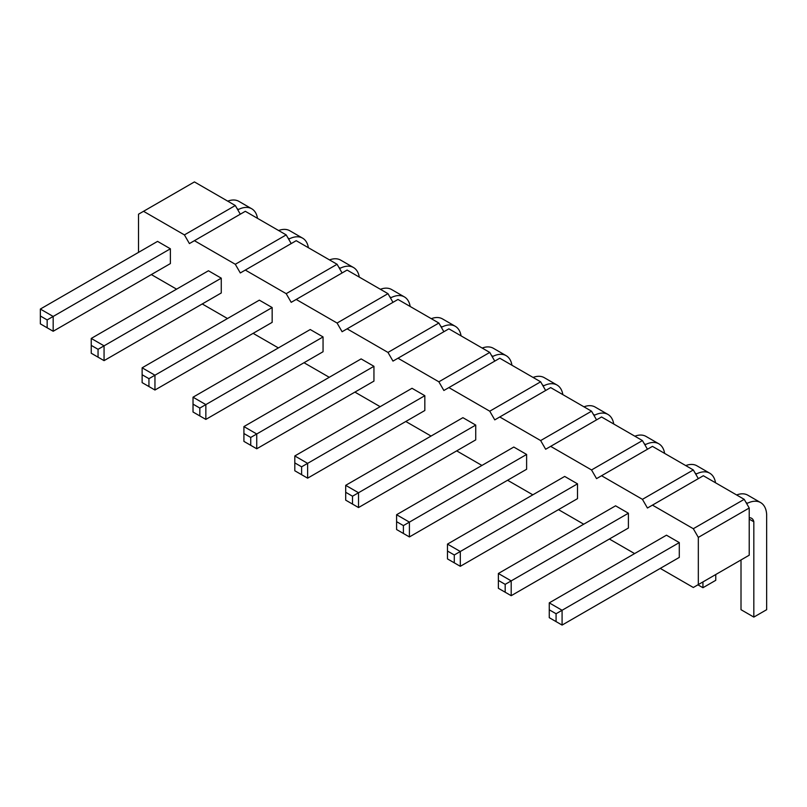 <?xml version="1.0" encoding="UTF-8"?>
<svg xmlns="http://www.w3.org/2000/svg" width="807" height="807" viewBox="0 0 807 807"><rect width="100%" height="100%" fill="white"/><g stroke="black" fill="none" stroke-linecap="round" stroke-linejoin="round"><path stroke-width="1.21" d="M138.522 252.369L138.522 214.198L143.535 211.303L184.41 234.898L189.413 243.573L245.318 211.303L286.192 234.898L291.196 243.573M194.426 240.688L235.301 264.282L240.304 272.958L245.318 270.063L286.192 293.667L291.196 302.343L296.209 299.447L337.084 323.042L342.087 331.727L347.101 328.832L387.975 352.427L392.979 361.102L397.992 358.217L438.867 381.812L443.87 390.487L448.884 387.592L489.758 411.197L494.762 419.872L499.775 416.977L540.65 440.572L545.653 449.247L550.667 446.362L591.541 469.956L596.544 478.632L601.558 475.737L642.433 499.341L647.436 508.017L652.449 505.121L693.314 528.716L698.327 537.391L698.327 584.591L693.314 587.486L660.257 568.4M176.592 289.158L151.353 274.582M227.483 318.533L202.244 303.957M278.375 347.918L253.126 333.341M329.266 377.303L304.017 362.726M380.158 406.678L354.909 392.111M431.049 436.062L405.8 421.486M481.94 465.447L456.691 450.871M532.832 494.822L507.583 480.256M583.723 524.207L558.474 509.631M634.615 553.592L609.366 539.015M323.052 336.933L310.231 329.528L193.024 397.195L193.024 412.004L205.846 419.408L323.052 351.731L323.052 336.933L205.846 404.6L205.846 419.408M373.944 366.307L361.122 358.903L243.916 426.58L243.916 441.389L256.737 448.783L373.944 381.116L373.944 366.307L256.737 433.984L256.737 448.783M424.835 395.692L412.014 388.288L294.807 455.955L294.807 470.763L307.628 478.168L424.835 410.501L424.835 395.692L307.628 463.359L307.628 478.168M577.509 483.837L564.688 476.433L447.482 544.1L447.482 558.908L460.303 566.312L577.509 498.645L577.509 483.837L460.303 551.504L447.482 544.1M526.618 454.452L513.797 447.048L396.59 514.725L396.59 529.533L409.411 536.937L526.618 469.26L526.618 454.452L409.411 522.129L409.411 536.937M475.727 425.077L462.905 417.673L345.699 485.34L345.699 500.148L358.52 507.553L475.727 439.876L475.727 425.077L358.52 492.744L345.699 485.34M170.378 248.788L157.557 241.384L40.35 309.051L40.35 323.859L53.171 331.263L170.378 263.586L170.378 248.788L53.171 316.455L53.171 331.263M221.269 278.163L208.448 270.759L91.241 338.436L91.241 353.234L104.063 360.638L221.269 292.971L221.269 278.163L104.063 345.84L91.241 338.436M272.161 307.548L259.34 300.143L142.133 367.81L142.133 382.619L154.954 390.023L272.161 322.356L272.161 307.548L154.954 375.215L154.954 390.023M628.401 528.03L628.401 513.222L615.58 505.818L498.373 573.484L498.373 588.293L511.194 595.697L628.401 528.03M679.292 557.405L679.292 542.597L666.471 535.192L549.264 602.869L549.264 617.678L562.086 625.082L679.292 557.405M184.41 234.898L235.301 205.523L240.304 214.198M235.301 264.282L286.192 234.898M143.535 211.303L194.426 181.918L235.301 205.523M245.318 270.063L296.209 240.688L337.084 264.282L342.087 272.958M296.209 299.447L347.101 270.063L387.975 293.667L392.979 302.343M347.101 328.832L397.992 299.447L438.867 323.042L443.87 331.727M397.992 358.217L448.884 328.832L489.758 352.427L494.762 361.102M448.884 387.592L499.775 358.217L540.65 381.812L545.653 390.487M499.775 416.977L550.667 387.592L591.541 411.197L596.544 419.872M550.667 446.362L601.558 416.977L642.433 440.572L647.436 449.247M601.558 475.737L652.449 446.362L693.314 469.956L698.327 478.632M652.449 505.121L703.341 475.737L744.205 499.341L749.219 508.017L749.219 555.206L698.327 584.591M698.327 537.391L749.219 508.017M693.314 528.716L744.205 499.341M642.433 499.341L693.314 469.956M591.541 469.956L642.433 440.572M540.65 440.572L591.541 411.197M489.758 411.197L540.65 381.812M438.867 381.812L489.758 352.427M387.975 352.427L438.867 323.042M337.084 323.042L387.975 293.667M286.192 293.667L337.084 264.282M199.833 415.938L199.833 408.07L205.846 404.6L193.024 397.195M250.725 445.313L250.725 437.455L256.737 433.984L243.916 426.58M301.616 474.698L301.616 466.829L307.628 463.359L294.807 455.955M447.482 551.05L454.291 554.974L460.303 551.504L460.303 566.312M403.399 533.457L403.399 525.599L409.411 522.129L396.59 514.725M345.699 492.28L352.508 496.214L358.52 492.744L358.52 507.553M47.159 327.793L47.159 319.925L53.171 316.455L40.35 309.051M91.241 345.376L98.05 349.31L104.063 345.84L104.063 360.638M148.942 386.553L148.942 378.685L154.954 375.215L142.133 367.81M628.401 513.222L511.194 580.889L511.194 595.697M505.182 592.227L505.182 584.359L511.194 580.889L498.373 573.484M679.292 542.597L562.086 610.274L562.086 625.082M556.073 621.612L556.073 613.744L562.086 610.274L549.264 602.869M410.168 306.478A29.294 16.917 120 0 0 404.398 296.915A29.294 16.917 120 0 0 391.173 297.601L390.477 298.005M391.173 297.601L389.771 296.784M404.398 296.915L391.577 289.511A29.294 16.917 120 0 0 380.4 289.299M461.059 335.863A29.294 16.917 120 0 0 455.289 326.3A29.294 16.917 120 0 0 442.065 326.976L441.368 327.39M442.065 326.976L440.662 326.169M455.289 326.3L442.468 318.896A29.294 16.917 120 0 0 431.291 318.674M511.951 365.248A29.294 16.917 120 0 0 506.181 355.675A29.294 16.917 120 0 0 492.956 356.361L492.26 356.765M492.956 356.361L491.554 355.554M506.181 355.675L493.349 348.281A29.294 16.917 120 0 0 482.183 348.059M664.625 453.393A29.294 16.917 120 0 0 658.855 443.82A29.294 16.917 120 0 0 645.63 444.506L644.934 444.909M645.63 444.506L644.228 443.699M658.855 443.82L646.024 436.426A29.294 16.917 120 0 0 634.857 436.204M613.734 424.008A29.294 16.917 120 0 0 607.964 414.445A29.294 16.917 120 0 0 594.739 415.121L594.043 415.534M594.739 415.121L593.337 414.314M607.964 414.445L595.132 407.041A29.294 16.917 120 0 0 583.965 406.819M562.842 394.623A29.294 16.917 120 0 0 557.072 385.06A29.294 16.917 120 0 0 543.847 385.746L543.151 386.15M543.847 385.746L542.445 384.939M557.072 385.06L544.241 377.656A29.294 16.917 120 0 0 533.074 377.444M257.494 218.334A29.294 16.917 120 0 0 251.723 208.771L238.902 201.367A29.294 16.917 120 0 0 227.725 201.155M251.723 208.771A29.294 16.917 120 0 0 238.509 209.457L237.803 209.86M238.509 209.457L237.107 208.64M308.385 247.719A29.294 16.917 120 0 0 302.615 238.156A29.294 16.917 120 0 0 289.4 238.832L288.694 239.235M289.4 238.832L287.998 238.025M302.615 238.156L289.794 230.752A29.294 16.917 120 0 0 278.617 230.53M359.276 277.094A29.294 16.917 120 0 0 353.506 267.531A29.294 16.917 120 0 0 340.292 268.217L339.586 268.62M340.292 268.217L338.89 267.41M353.506 267.531L340.685 260.126A29.294 16.917 120 0 0 329.508 259.915M702.937 581.928L702.937 587.718L715.759 580.314L715.759 574.523M715.516 482.768A29.294 16.917 120 0 0 709.746 473.205A29.294 16.917 120 0 0 696.522 473.891L695.826 474.294M709.746 473.205L696.915 465.8A29.294 16.917 120 0 0 685.748 465.589M696.522 473.891L695.12 473.084M749.219 517.731A11.752 6.779 -60 0 1 751.569 518.276A11.752 6.779 -60 0 1 753.829 521.776L753.829 617.093L766.65 609.699L766.65 514.372A29.294 16.917 120 0 0 760.628 502.59A29.294 16.917 120 0 0 747.413 503.275L746.717 503.679M741.008 559.957L741.008 609.699L753.829 617.093M760.628 502.59L747.807 495.185A29.294 16.917 120 0 0 736.64 494.963M747.413 503.275L746.011 502.458M199.833 408.07L193.024 404.136M250.725 437.455L243.916 433.52M301.616 466.829L294.807 462.895M454.291 554.974L454.291 562.842M403.399 525.599L396.59 521.665M352.508 496.214L352.508 504.082M47.159 319.925L40.35 315.991M98.05 349.31L98.05 357.168M148.942 378.685L142.133 374.751M505.182 584.359L498.373 580.425M556.073 613.744L549.264 609.81M702.937 587.718L697.924 584.823M753.829 521.776L749.219 519.123"/></g></svg>
